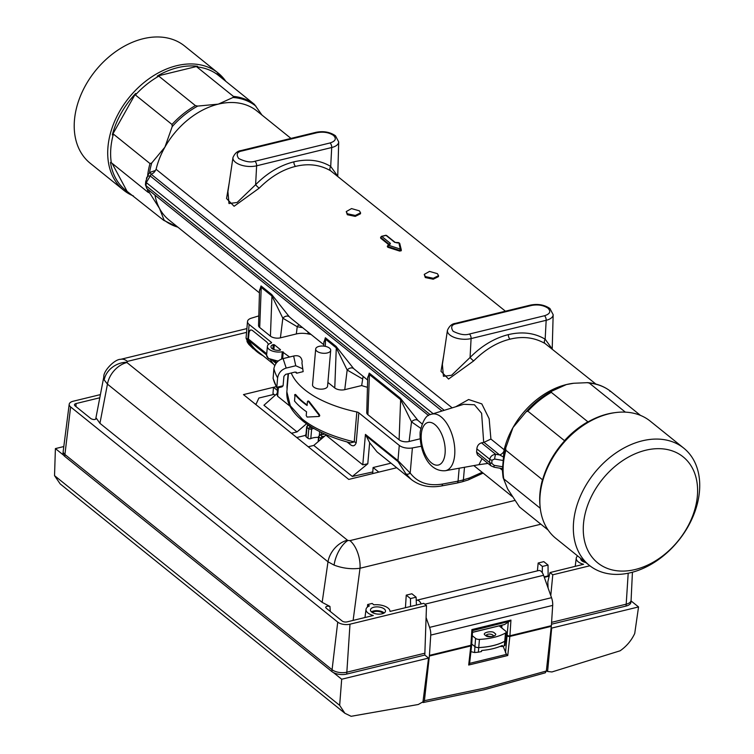 <?xml version="1.0" encoding="UTF-8"?>
<svg xmlns="http://www.w3.org/2000/svg" width="754" height="754" viewBox="0 0 754 754"><rect width="100%" height="100%" fill="white"/><g stroke="black" fill="none" stroke-linecap="round" stroke-linejoin="round"><path stroke-width="1.13" d="M271.996 348.536A6.466 3.082 5 0 0 280.215 350.195L280.497 349.715L274.305 344.729L273.25 344.587A6.466 3.082 5 0 0 270.969 346.661A6.466 3.082 5 0 0 271.996 348.536M347.066 441.948L349.441 443.87C352.561 446.754 354.814 446.377 356.19 442.749A3.591 1.706 5 0 0 354.229 441.91L350.487 442.862C330.657 437.716 314.786 430.44 302.863 421.015L298.725 417.396C290.262 409.365 286.303 400.836 286.85 391.797L290.318 405.793L302.109 418.951C314.126 428.696 331.496 436.349 354.229 441.91L356.84 411.967A3.591 1.706 -175 0 1 358.81 412.806L399.281 445.407A10.056 4.788 5 0 0 412.391 447.923L421.298 446.255M295.172 395.002L295.672 394.568A95.174 45.334 5 0 0 303.57 402.259A95.174 45.334 5 0 0 307.142 404.955M291.242 372.994A95.174 45.334 5 0 0 304.673 389.677A95.174 45.334 5 0 0 356.84 411.967M330.704 350.318L327.566 386.18A7.54 3.591 -175 0 1 324.145 388.819A7.54 3.591 -175 0 1 316.331 388.404A7.54 3.591 -175 0 1 312.542 384.86L315.681 349.008A7.54 3.591 -175 0 1 319.093 346.359A7.54 3.591 -175 0 1 326.916 346.783A7.54 3.591 -175 0 1 330.704 350.318A7.54 3.591 -175 0 1 327.283 352.957A7.54 3.591 -175 0 1 319.46 352.542A7.54 3.591 -175 0 1 315.681 349.008M281.647 359.055L282.288 351.75A10.056 4.788 -175 0 1 268.999 349.272A10.056 4.788 -175 0 1 267.387 346.35A10.056 4.788 -175 0 1 271.393 342.976L271.534 342.919M318.763 414.794L319.149 415.859L318.622 416.481L307.095 417.056L306.218 415.558L306.548 411.778A95.89 45.674 -175 0 1 302.42 408.696A95.89 45.674 -175 0 1 294.512 401.005L295.059 394.719A95.89 45.674 5 0 0 302.976 402.4A95.89 45.674 5 0 0 307.095 405.492L307.425 401.712L308.452 401.524L318.763 414.794L319.385 414.634L319.771 415.708L318.791 416.434M295.672 394.568L294.56 395.153M359.413 210.847L360.572 212.826L355.322 215.456L347.396 213.768L346.256 211.572L351.543 208.585L359.413 210.847M360.572 212.826L360.487 213.778L355.238 216.398L347.311 214.72L346.256 211.572M437.395 273.674L438.555 275.653L433.305 278.283L425.388 276.595L424.248 274.399L429.526 271.412L437.395 273.674M438.555 275.653L438.47 276.605L433.23 279.225L425.303 277.547L424.248 274.399M225.832 81.338A75.259 53.949 128.9 0 0 218.123 73.015A75.259 53.949 128.9 0 0 176.672 65.702A75.259 53.949 128.9 0 0 107.973 146.945A75.259 53.949 128.9 0 0 123.694 190.225A75.259 53.949 128.9 0 0 133.467 195.983M222.788 78.897A74.062 53.1 128.9 0 0 216.945 73.666L217.859 74.919A73.619 52.78 128.9 0 0 196.803 66.889L197.557 66.267A74.062 53.1 128.9 0 0 157.228 76.088L158.821 76.145A73.619 52.78 128.9 0 0 135.418 94.995L135.673 93.449A74.062 53.1 128.9 0 0 112.308 134.947L113.402 134.08A73.619 52.78 128.9 0 0 110.876 147.85A73.619 52.78 128.9 0 0 111.29 162.675L110.489 162.43A74.062 53.1 128.9 0 0 127.106 191.375L163.627 220.272L164.033 219.998L159.537 208.5A70.028 50.207 -51.1 0 1 154.975 195.126M218.123 73.015L184.636 46.032A75.259 53.949 128.9 0 0 143.185 38.718A75.259 53.949 128.9 0 0 80.998 94.684A75.259 53.949 128.9 0 0 90.207 163.241L123.694 190.225M445.322 470.722C427.461 472.004 419.224 448.875 420.148 432.08C422.655 420.44 426.462 414.493 431.561 414.229A29.086 14.807 76.3 0 1 448.112 425.567A29.086 14.807 76.3 0 1 454.681 455.086A29.086 14.807 76.3 0 1 445.322 470.722L478.95 464.671L482.051 458.63M476.575 452.023L477.48 454.954L490.929 465.784L489.497 462.438L489.77 459.29C490.373 456.424 492.334 454.747 495.67 454.266L499.6 454.926A5.391 3.864 128.9 0 0 503.889 451.278L503.512 457.009L499.6 454.926L483.955 442.334L481.486 442.843C478.724 443.786 477.178 445.803 476.848 448.884A30.424 15.485 76.3 0 1 476.745 450.477A30.424 15.485 76.3 0 1 476.575 452.023L489.497 462.438A3.591 1.706 -175 0 0 491.759 463.333L494.096 465.331A3.591 0.528 99.6 0 0 494.238 467.244L490.967 465.812M683.746 448.13L650.259 421.156A75.259 53.949 128.9 0 0 616.093 412.504A75.259 53.949 128.9 0 0 540.109 495.086A75.259 53.949 128.9 0 0 540.109 506.82A75.259 53.949 128.9 0 0 555.83 538.365L589.317 565.34A75.259 53.949 -51.1 0 1 573.596 522.06A75.259 53.949 -51.1 0 1 616.781 452.362A75.259 53.949 -51.1 0 1 683.746 448.13A75.259 53.949 -51.1 0 1 699.467 491.41A75.259 53.949 -51.1 0 1 656.291 561.108A75.259 53.949 -51.1 0 1 589.317 565.34M540.109 506.82L539.939 504.991A73.619 52.78 -51.1 0 1 539.939 493.512A73.619 52.78 -51.1 0 1 542.465 479.742L505.877 450.27L505.68 448.093L512.984 427.584L526.132 411.778L527.885 411.184L564.482 440.656A73.619 52.78 -51.1 0 1 587.884 421.806L551.287 392.325L551.664 391.213L566.386 384.559L573.69 383.258L587.734 382.655C596.329 383.4 603.85 386.208 610.297 391.081L609.92 391.383M697.365 496.019A68.077 48.803 -51.1 0 1 635.217 569.506A68.077 48.803 -51.1 0 1 583.502 523.738A68.077 48.803 -51.1 0 1 645.65 450.251A68.077 48.803 -51.1 0 1 697.365 496.019M250.818 329.998A7.182 3.657 -103.7 0 0 248.914 333.739L248.443 339.046A3.591 2.573 128.9 0 0 248.707 340.516A65.334 46.842 128.9 0 0 257.576 351.307L273.598 364.22M548.12 530.034L519.506 506.98L507.612 488.922L503.182 477.763M587.884 421.806L587.13 422.428A74.062 53.1 -51.1 0 1 614.764 412.674L616.093 412.504M542.465 479.742L542.211 481.288A74.062 53.1 -51.1 0 1 565.575 439.789L564.482 440.656M503.201 477.979A73.138 52.441 -51.1 0 1 502.777 474.558L503.757 478.865L540.26 508.271M503.512 457.009L502.381 470.185A70.028 50.207 128.9 0 0 502.456 471.08L502.777 474.558A73.138 52.441 -51.1 0 1 502.522 468.526M503.342 460.515L494.643 459.035A3.591 0.528 -80.4 0 1 495.67 454.266L481.486 442.843M640.485 415.397L610.335 391.109A73.619 52.78 -51.1 0 0 589.279 383.079L625.358 412.136M501.957 468.545A5.391 3.864 -51.1 0 1 502.315 469.186M586.961 382.617L589.279 383.079M573.408 383.286A70.028 50.207 128.9 0 0 573.153 383.315A70.028 50.207 128.9 0 0 566.386 384.559A70.028 50.207 128.9 0 0 512.984 427.584A70.028 50.207 128.9 0 0 504.162 449.742L503.889 451.278M455.746 406.755L468.62 399.526L481.815 403.899L489.148 418.734L490.911 439.064L483.955 442.334M483.691 442.381L481.618 413.296L474.454 404.775L463.729 404.285M487.979 463.408L478.385 464.775M146.465 178.528A3.591 3.11 24.6 0 1 146.7 177.633A3.591 3.11 24.6 0 1 150.244 175.984L146.304 182.581L146.022 185.729L146.842 188.575L145.447 184.683A3.591 1.706 5 0 0 146.022 185.729L430.251 414.709M155.371 170.508A5.391 3.864 -51.1 0 1 151.083 174.155L150.103 172.298L155.371 170.508L156.087 169.311A70.028 50.207 -51.1 0 1 164.9 147.153A70.028 50.207 -51.1 0 1 218.302 104.137A70.028 50.207 -51.1 0 1 256.869 110.942L290.978 138.416M388.97 244.862L380.779 238.273L381.1 237.538M399.629 251.063L401.241 250.752L401.298 250.121A1.074 0.509 -175 0 1 400.808 250.498A1.074 0.509 -175 0 1 399.686 250.432L387.924 246.567L388.48 245.238L400.308 249.084L399.629 251.063L387.867 247.274L387.829 246.322M595.886 384.069L545.067 343.541C534.511 337.472 522.833 336.02 510.043 339.168C497.254 342.241 485.124 349.498 473.653 360.93L448.564 379.045L440.996 371.298L443.701 355.511M505.434 311.195L330.61 170.762C320.045 164.702 308.367 163.241 295.577 166.389C282.788 169.471 270.658 176.728 259.188 188.161L234.098 206.266L226.539 198.519L229.244 182.741M259.442 292.872L169 220.008A70.028 50.207 -51.1 0 1 159.537 208.5L149.669 192.958L147.878 192.157L111.29 162.675M259.499 291.006L261.035 285.936L271.751 294.569L289.291 316.755L291.478 318.678M323.834 342.844L325.37 337.764L336.096 346.406L353.626 368.583L367.65 380.044M367.698 378.178L369.234 373.107L400.431 398.244L417.961 420.421L422.004 423.842M148.312 174.494L150.103 172.298M145.805 181.252A3.591 1.706 5 0 0 145.729 181.535L148.547 173.599M112.073 163.307L127.106 191.375M163.627 220.272L164.033 219.998A73.138 52.441 -51.1 0 0 177.859 227.143M135.673 93.449L112.308 134.947M113.402 134.08L149.999 163.561L151.752 162.958L164.9 147.153L172.195 126.644L172.006 124.476L135.418 94.995M197.557 66.267L157.228 76.088M158.821 76.145L195.409 105.617L197.727 106.078L218.302 104.137L233.024 97.483L233.401 96.371L196.803 66.889M217.859 74.919L254.447 104.401L261.958 115.042M389.403 244.73L389.092 245.295M473.653 360.93A3.591 0.49 44.3 0 1 470.072 357.481C481.665 345.766 494.426 338.15 508.356 334.616A3.591 1.828 -103.7 0 0 510.043 339.168M508.356 334.616C522.258 331.364 534.529 332.891 545.161 339.196A3.591 2.413 -58.6 0 0 545.067 343.541M530.552 305.078L455.463 323.362A3.591 1.828 76.3 0 1 456.594 323.711L531.674 305.427A3.591 1.828 76.3 0 0 530.552 305.078C537.951 303.636 544.416 304.786 549.93 308.527L553.163 314.701A15.382 7.333 -175 0 1 546.169 320.299L545.161 339.196L552.041 348.734M442.381 364.427L443.437 376.312L451.599 375.256L470.072 357.481L471.09 338.574A15.382 7.333 -175 0 1 454.945 337.66A15.382 7.333 -175 0 1 447.433 330.299L442.391 364.389M227.925 191.62L228.98 203.533L237.142 202.477L255.615 184.711A3.591 0.49 -135.7 0 0 259.188 188.161M316.086 132.299L241.007 150.583A3.591 1.828 76.3 0 1 242.128 150.932L317.217 132.647A3.591 1.828 -103.7 0 0 316.086 132.299C323.494 130.866 329.95 132.016 335.464 135.758L338.697 141.922A15.382 7.333 -175 0 1 331.713 147.52L256.624 165.805L255.615 184.711C267.208 172.996 279.96 165.371 293.89 161.837C307.802 158.594 320.073 160.121 330.695 166.427A3.591 2.413 -58.6 0 0 330.61 170.762M317.217 132.647C323.57 131.526 328.998 132.45 333.485 135.409C336.727 138.67 335.568 141.187 330.026 142.968A3.591 1.828 -103.7 0 1 331.713 147.52L330.695 166.427L337.575 175.955M389.139 245.022A1.074 0.509 72.7 0 1 389.366 244.739L389.366 244.739A1.074 0.509 72.7 0 1 389.705 244.843A71.828 51.498 128.9 0 0 388.48 245.238A1.074 0.5 71.7 0 0 388.131 245.135L387.339 246.765M380.779 238.273L380.845 237.604L389.422 244.513A1.074 0.773 128.9 0 1 390.374 243.353L389.705 244.843M401.298 250.036L401.298 250.121A1.074 0.509 -175 0 0 401.298 250.036L400.308 249.084L398.847 242.713L399.724 243.401L401.279 249.781M397.066 242.967A1.074 0.584 80.1 0 1 397.301 242.807L397.301 242.807A1.074 0.584 80.1 0 1 397.631 242.911A71.828 51.498 -51.1 0 1 398.847 242.713A1.074 0.594 81.2 0 0 398.517 242.609L399.724 243.401M398.235 242.807A1.074 0.594 81.2 0 1 398.517 242.609L395.2 242.43A1.074 0.773 128.9 0 0 394.644 242.317L397.631 242.911M420.694 428.291L411.514 421.854A5.391 3.893 133.9 0 1 417.961 420.421M420.129 438.809L409.092 441.495L411.514 421.854L400.628 399.695A5.391 3.864 128.9 0 0 400.431 398.244M409.092 441.495A7.238 3.45 -175 0 1 399.102 439.808L400.628 399.695L369.432 374.568L367.726 377.198M366.246 378.913L363.287 376.538M363.042 376.821L361.666 385.548L344.748 389.667A7.238 3.45 -175 0 1 334.767 387.971L327.896 382.438M362.288 378.8L347.17 370.026A5.391 3.893 133.9 0 1 353.626 368.583M344.748 389.667L347.17 370.026L336.284 347.867A5.391 3.864 128.9 0 0 336.096 346.406M334.767 387.971L336.284 347.867L325.558 339.225L323.862 341.864M302.618 327.66L297.217 326.736A5.391 3.723 108.1 0 1 299.008 324.748M311.044 334.446A33.28 15.853 -175 0 1 307.952 333.89A14.307 6.814 -175 0 0 296.331 333.956L297.217 326.736L282.835 318.188A5.391 3.893 133.9 0 1 289.291 316.755M296.331 333.956L280.413 337.83L282.835 318.188L271.949 296.03A5.391 3.864 128.9 0 0 271.751 294.569M270.422 336.143L271.949 296.03L261.223 287.397L259.527 290.026L258.537 325.492A7.238 3.45 -175 0 0 259.706 327.5L270.422 336.143A7.238 3.45 -175 0 0 280.413 337.83M399.102 439.808L367.905 414.672A7.238 3.45 -175 0 1 366.746 412.664L367.726 377.226M367.452 387.283A38.548 18.36 -175 0 1 361.666 385.548M255.879 404.596L258.886 398.037L274.004 394.361M276.869 387.905L273.108 378.404L273.9 368.536C275.069 363.353 278.132 360.035 283.099 358.593L293.645 356.029L295.747 365.747L286.19 368.075C281.459 369.592 278.603 372.853 277.623 377.858L276.793 387.292L277.736 387.575L276.793 387.292L283.089 385.756L283.919 376.321L285.634 374.361L295.2 372.033L296.671 373.221A89.783 42.761 -175 0 1 296.256 372.193M277.152 388.027L282.062 386.83L283.089 385.756M366.171 435.953L398.037 461.618L405.906 473.842L411.222 479.44L377.047 451.91L369.639 442.692L365.436 434.408L362.778 464.832L367.792 463.776L352.325 476.462L372.702 471.976M352.325 476.462L313.787 445.416L325.86 435.086L362.778 464.832M308.235 446.773L313.787 445.416M305.983 434.568L304.936 435.52L296.746 437.518M306.52 423.786L297.019 431.91L291.468 433.258M297.019 431.91L263.938 405.256L277.218 393.418M319.149 415.859L318.622 416.481M307.425 401.712L309.055 401.382L319.385 414.634M411.222 479.44L411.222 479.44C419.582 485.887 429.676 488.055 441.486 485.962A3.591 1.593 -100.6 0 0 442.504 484.059C428.432 486.339 417.659 482.673 410.195 473.05A3.591 2.319 144.1 0 1 405.906 473.842M274.729 365.53A66.05 47.351 -51.1 0 1 270.46 359.752M262.995 355.681A66.05 47.351 -51.1 0 1 257.123 351.864L249.093 344.663C246.699 341.609 246.36 340.318 248.066 340.799L248.094 340.817A3.591 2.573 -51.1 0 1 247.83 339.357L249.112 324.437L271.572 342.523M257.123 351.864A66.05 47.351 -51.1 0 1 248.094 340.817M325.907 434.53L325.86 435.086M277.698 387.895L277.095 394.832L277.632 396.236L278.377 387.726M290.036 406.227L277.632 396.236M349.441 443.87A3.591 2.573 128.9 0 0 349.243 442.541M249.093 344.663A3.591 2.62 140 0 1 248.848 344.408L248.848 344.408A3.591 2.62 140 0 1 248.603 344.05M253.335 348.819L248.848 344.408L246.049 338.169L247.812 339.338L248.311 333.89A7.182 3.657 -103.7 0 1 250.507 330.054A7.182 3.657 -103.7 0 1 252.76 330.733L266.407 341.732A7.182 3.657 -103.7 0 1 268.443 344.465M319.771 415.708L319.244 416.331M308.028 401.571L309.055 401.382M398.037 461.618A3.591 2.573 -51.1 0 1 397.952 460.609L410.195 473.05L412.391 447.923M288.113 373.758L286.963 386.972A3.591 1.706 -175 0 1 287.246 387.254M296.576 372.599L296.671 373.221L303.146 371.637L301.977 363.098A82.601 39.34 5 0 1 302.166 361.647C301.619 356.793 298.782 354.917 293.645 356.029M295.747 365.747L302.816 368.857M282.288 351.75L289.564 357.019M258.811 315.898L251.355 318.179A10.056 4.788 5 0 0 247.51 321.506A10.056 4.788 5 0 0 249.112 324.437M426.114 617.601L429.582 627.385A10.773 5.485 76.3 0 1 430.741 635.104L429.431 655.377A10.773 5.485 76.3 0 1 429.403 655.707A10.773 5.485 76.3 0 1 429.375 656.027L424.408 700.692L423.258 702.521L422.363 702.285M423.258 702.521L484.059 689.787L545.312 672.804L546.348 671.003L551.306 626.338A10.773 5.485 -103.7 0 0 551.372 625.679L552.682 605.405A10.773 5.485 -103.7 0 0 551.523 597.686L543.568 575.283A7.182 3.657 -103.7 0 0 538.724 570.533L416.783 600.231A7.182 3.657 76.3 0 1 421.203 603.926M416.246 600.448A7.182 3.657 76.3 0 1 416.783 600.231M372.344 612.512A6.107 2.912 -175 0 1 382.768 613.04A6.107 2.912 -175 0 1 383.211 613.454M582.578 561.315A6.107 2.912 -175 0 1 583.605 560.731M384.295 608.978A7.54 3.591 5 0 0 376.01 606.904A7.54 3.591 5 0 0 370.478 609.854A7.54 3.591 5 0 0 371.684 612.05A7.54 3.591 5 0 0 379.978 614.124A7.54 3.591 5 0 0 385.501 611.164A7.54 3.591 5 0 0 384.295 608.978M384.21 612.955A7.54 3.591 5 0 0 383.965 612.748A7.54 3.591 5 0 0 371.439 611.843M96.163 418.856L96.324 418.225L99.933 423.324L322.156 602.361L329.941 606.433C326.548 605.886 325.285 606.442 326.143 608.129L342.156 621.023A3.591 1.706 -175 0 0 347.104 621.871L373.305 615.49A12.026 5.73 -175 0 1 366.02 609.355A12.026 5.73 -175 0 1 369.375 605.933L367.65 604.538L372.156 603.445L373.88 604.831A12.026 5.73 -175 0 1 388.056 608.063A12.026 5.73 -175 0 1 389.988 611.428L423.72 603.313L426.5 605.556L424.804 655.066L428.545 658.082L341.685 679.231L339.658 705.348L54.533 475.642L55.4 448.592L63.647 455.237A10.773 5.127 5 0 0 64.75 456.377L64.919 454.492L332.024 669.675A10.773 5.127 5 0 0 346.878 672.191L424.964 653.181M580.75 558.441A7.54 3.591 5 0 0 580.721 558.657A7.54 3.591 5 0 0 581.918 560.853A7.54 3.591 5 0 0 585.896 562.578M582.804 560.09A7.54 3.591 5 0 0 581.683 560.646M322.156 602.361L327.999 561.805L334.079 565.104C342.655 568.346 351.307 569.402 360.026 568.252A21.546 10.971 -103.7 0 0 349.931 540.618L514.728 500.486M472.277 630.683L509.45 621.287L504.699 624.463A3.591 1.828 76.3 0 1 504.369 624.614L472.485 632.38M503.125 646.216L506.462 654.387L469.61 663.369L471.636 645.292A1.8 0.895 -173.7 0 1 470.816 645.942A10.773 5.485 -103.7 0 0 470.854 645.612A10.773 5.485 -103.7 0 0 470.873 645.283L429.431 655.377M549.063 576.574A6.286 3.195 -103.7 0 0 547.913 576.471L544.303 577.347M469.61 663.369L468.696 665.028L507.744 655.518L506.462 654.387M509.45 621.287L510.939 620.08L471.891 629.59L470.873 645.283A1.8 0.811 3.7 0 0 471.693 644.67L471.636 645.292A1.8 0.895 -173.7 0 0 471.542 644.953M472.607 630.259L471.891 629.59M426.5 605.556L349.988 624.189A8.897 4.232 -175 0 1 337.726 622.107L331.854 671.56A10.773 5.127 5 0 0 333.438 672.587L341.685 679.231M339.658 705.348L344.88 713.265L351.119 716.3L418.272 704.5L422.966 701.842L428.545 658.082M344.88 713.265L60.169 483.898L54.533 475.642M470.93 651.663L474.605 652.54L478.319 652.182L481.504 651.531L481.665 650.476A46.559 22.177 5 0 0 502.305 645.452L502.221 646.489L504.247 645.867L504.803 641.268A3.591 1.706 -175 0 0 505.538 640.372A3.591 1.706 -175 0 0 505.519 640.08M504.803 641.268A46.682 22.234 5 0 1 478.771 647.601A3.591 1.706 -175 0 1 474.926 646.612L475.604 638.402L472.268 635.707M504.238 645.33L504.247 645.867M502.221 646.489L500.072 646.423M638.544 606.942L634.727 633.492C631.418 640.542 626.546 646.31 620.118 650.796L551.928 671.955L547.592 671.494L551.683 628.091L638.544 606.942L631.032 600.9M63.807 446.547L55.4 448.592M331.854 671.56L64.75 456.377M337.726 622.107L70.622 406.924A8.897 4.232 -175 0 1 69.208 404.257L63.204 451.26A10.773 5.127 5 0 0 63.195 451.354L63.025 453.248A10.773 5.127 5 0 0 63.647 455.237M424.804 655.066L346.717 674.076L349.988 624.189M333.438 672.587A10.773 5.127 5 0 0 346.717 674.076M471.731 644.029L474.888 646.574M499.176 625.877L505.642 631.089A3.591 1.706 -175 0 1 506.217 632.125A3.591 1.706 -175 0 1 505.472 633.049A46.682 22.234 -175 0 1 479.45 639.392A3.591 1.706 -175 0 1 475.604 638.402M479.45 639.392L478.733 647.573A3.591 1.706 -175 0 1 474.926 646.612L474.605 652.54M478.733 647.573A46.682 22.234 5 0 0 504.765 641.23A3.591 1.706 5 0 0 505.5 640.306L506.217 632.125M546.405 670.542L547.583 671.494M551.683 628.091L551.165 627.677M551.579 622.342L626.197 604.18L626.027 606.065A10.773 5.127 5 0 0 630.919 602.286L631.079 600.401A10.773 5.127 5 0 0 631.089 600.307L632.427 572.229M626.027 606.065L551.466 624.218M63.195 451.354A10.773 5.127 5 0 0 64.919 454.492L70.622 406.924M96.314 418.583L96.324 418.225C95.57 419.789 93.816 419.969 91.064 418.743L75.051 405.841A3.591 1.706 -175 0 1 74.476 404.832A3.591 1.706 -175 0 1 76.107 403.541L75.909 406.538M628.195 573.229L626.197 604.18A10.773 5.127 5 0 0 631.079 600.401M310.912 426.707L310.441 426.915A1.8 1.291 128.9 0 0 308.801 428.856L306.944 427.358A1.8 0.858 -175 0 1 306.652 426.83L307.547 425.435L308.584 425.416L310.441 426.915L311.619 429.158A1.8 0.858 -175 0 1 311.279 429.271L308.801 428.856L307.971 438.291L306.115 436.792L306.944 427.358A1.8 1.291 -51.1 0 1 308.584 425.416L308.754 425.322M318.499 441.392L318.885 436.971A1.8 0.858 -175 0 1 318.593 436.453L320.214 434.822L324.955 434.115M324.409 436.33L322.382 436.538L322.646 437.838M69.208 404.257A8.897 4.232 -175 0 1 73.232 401.222L100.405 394.606M99.792 397.773L76.107 403.541M405.435 607.667L406.246 595.142L410.478 598.563L410.553 606.414M410.478 598.563L416.114 597.187L416.425 604.981M589.864 565.773L552.786 574.802L550.005 572.559L547.819 581.909L548.083 587.979M544.134 576.876L548.13 575.905L548.035 565.066L543.804 561.645L538.168 563.021L542.399 566.433L548.035 565.066M547.583 576.546A7.003 3.563 76.3 0 1 548.13 575.905M542.267 572.663L542.399 566.433M550.778 595.585L552.786 574.802M550.005 572.559L583.549 564.294A12.026 5.73 -175 0 1 576.254 558.158A12.026 5.73 -175 0 1 577.621 555.915M306.652 426.83L305.832 436.274A1.8 0.858 5 0 0 306.115 436.792M307.971 438.291A1.8 0.858 5 0 0 310.799 438.592A11.131 5.306 -175 0 1 318.518 437.395M329.941 606.433L330.309 611.485M325.653 607.375L326.143 608.129M99.933 423.324L107.454 384.135A21.546 15.448 128.9 0 1 126.917 362.533L127.445 361.383A21.546 10.971 76.3 0 0 120.697 359.319L120.697 359.319C114.702 359.083 103.194 371.072 103.826 376.774L104.184 379.893L107.454 384.135L327.999 561.805A21.546 15.448 -51.1 0 1 347.453 540.203L347.924 540.467A21.546 10.283 112.1 0 0 334.079 565.104M391.006 463.163L373.089 467.527L378.8 472.108L348.763 479.421L243.485 394.606L273.513 387.292L277.472 390.487M276.171 386.642L273.513 387.292L272.967 393.579L275.172 395.237M373.089 467.527L372.693 473.597M256.237 403.814L255.22 404.059M537.404 570.853L538.168 563.021M406.246 595.142L411.882 593.775L416.114 597.187M367.405 607.093L367.65 604.538M540.891 524.209L360.026 568.252L353.117 620.401M396.698 467.753L378.8 472.108M278.019 361.251L268.377 358.489L266.614 355.153A10.056 4.788 5 0 0 268.226 358.084A10.056 4.788 5 0 0 278.48 360.883M268.773 358.565L278.122 361.166M531.674 305.427C538.036 304.305 543.455 305.219 547.951 308.179C551.183 311.449 550.034 313.966 544.482 315.747L469.403 334.031A3.591 1.828 76.3 0 1 471.09 338.574L546.169 320.299A3.591 1.828 -103.7 0 0 544.482 315.747M421.298 434.172A21.913 11.159 -103.7 0 0 431.514 462.947A21.913 11.159 -103.7 0 0 445.086 453.343A21.913 11.159 -103.7 0 0 434.869 424.559A21.913 11.159 -103.7 0 0 421.298 434.172M248.443 339.046L266.737 353.777M527.885 411.184A73.619 52.78 -51.1 0 1 551.287 392.325M503.757 478.865A73.619 52.78 -51.1 0 1 505.877 450.27M494.643 459.035L492.032 460.194L491.759 463.333M494.096 465.331L502.795 466.801M492.032 460.194A3.591 1.706 -175 0 1 489.77 459.29L476.848 448.884M526.132 411.778A73.138 52.441 -51.1 0 1 551.664 391.213M503.474 457.678A73.138 52.441 -51.1 0 1 505.68 448.093M502.381 470.185L499.911 468.206M490.911 439.064L504.162 449.742M156.087 169.311L452.174 407.857M444.219 410.317L151.083 174.155L150.244 175.984L441.976 411.005M433.201 413.72L146.304 182.581A3.591 1.706 5 0 1 145.729 181.535L145.447 184.683A3.591 1.706 5 0 1 145.522 184.4M233.024 97.483A73.138 52.441 -51.1 0 1 255.992 106.239M233.401 96.371A73.619 52.78 -51.1 0 1 254.447 104.401M172.195 126.644A73.138 52.441 -51.1 0 1 197.727 106.078M172.006 124.476A73.619 52.78 -51.1 0 1 195.409 105.617M147.878 192.157A73.619 52.78 -51.1 0 1 147.492 189.103M147.643 175.578A73.619 52.78 -51.1 0 1 149.999 163.561M149.264 192.835A73.138 52.441 -51.1 0 1 148.924 190.262M149.537 172.534A73.138 52.441 -51.1 0 1 151.752 162.958M387.867 247.274L387.924 246.567A1.074 0.509 -175 0 1 387.396 246.068M401.241 250.677L401.279 250.196M385.464 235.531A1.074 0.566 78.3 0 1 385.728 235.305L381.449 236.341A1.074 0.528 74.4 0 1 381.797 236.445A1.074 0.773 -51.1 0 0 380.845 237.604A1.074 0.509 -175 0 1 380.666 237.284L380.61 237.953M293.89 161.837A3.591 1.828 -103.7 0 0 295.577 166.389M387.886 245.691A1.074 0.5 71.7 0 1 388.131 245.135L389.592 244.843M395.2 242.43L386.623 235.521A1.074 0.773 128.9 0 0 386.067 235.408L394.644 242.317M386.623 235.521L385.728 235.305A1.074 0.566 78.3 0 1 386.067 235.408A71.828 51.498 -51.1 0 0 381.797 236.445L390.374 243.353M330.026 142.968L254.937 161.252A3.591 1.828 -103.7 0 1 256.624 165.805A15.382 7.333 -175 0 1 240.488 164.881A15.382 7.333 -175 0 1 232.967 157.529L227.925 191.648M469.403 334.031C465.105 335.455 459.676 334.54 453.126 331.27C450.402 327.076 451.561 324.55 456.594 323.711M254.937 161.252C250.639 162.685 245.21 161.761 238.669 158.491C235.945 154.297 237.095 151.771 242.128 150.932M367.905 414.672L369.432 374.568A5.391 3.864 128.9 0 0 369.234 373.107M325.294 346.34L325.558 339.225A5.391 3.864 128.9 0 0 325.37 337.764M259.706 327.5L261.223 287.397A5.391 3.864 128.9 0 0 261.035 285.936M308.084 332.062L307.952 333.89M273.071 377.971A111.328 53.025 5 0 0 276.793 387.292M367.792 463.776L369.639 442.692M272.533 360.506L276.049 363.343M248.707 340.516L266.633 354.955M273.9 368.536A111.328 53.025 5 0 0 277.623 377.858M283.099 358.593L286.19 368.075M399.281 445.407L397.952 460.609L365.436 434.408M276.661 362.589L274.692 360.987M441.486 485.962L457.028 483.05A3.591 1.593 -100.6 0 0 458.046 481.146L442.504 484.059M457.028 483.05L462.24 481.778A3.591 2.045 -107 0 0 463.39 479.846L464.492 467.273M459.177 468.225L458.046 481.146A36.635 17.446 5 0 0 463.39 479.846L469.337 478.027L482.164 472.306M483.135 473.078L468.187 479.959A3.591 2.045 -107 0 0 469.337 478.027M248.066 340.799A3.591 2.573 -51.1 0 1 247.812 339.338M286.963 386.972L287.086 389.13M248.914 333.739L248.311 333.89M356.19 442.749L358.81 412.806M282.646 358.716L283.24 351.929M273.891 349.573L274.305 344.729M273.25 344.587L272.854 349.102M494.52 633.153C492.645 629.967 480.43 632.936 485.51 635.349C487.376 638.534 499.591 635.556 494.52 633.153M486.321 635.358A3.591 1.706 -175 0 1 489.082 634.095A3.591 1.706 -175 0 1 492.88 635.094A3.591 1.706 -175 0 1 493.455 635.98M424.822 604.199L543.568 575.283M501.938 625.207L501.768 627.959M504.699 624.463L472.485 632.304M508.309 621.909L505.51 652.936M507.442 635.405A1.8 0.811 3.7 0 0 509.921 635.773A10.773 5.485 76.3 0 1 509.864 636.433A1.8 0.895 -173.7 0 1 507.395 635.952M507.744 655.518L509.864 636.433L551.306 626.338M546.348 671.003L485.142 687.978L424.408 700.692M429.375 656.027L470.816 645.942L468.696 665.028M551.372 625.679L509.921 635.773L510.939 620.08M430.741 635.104L552.682 605.405M551.523 597.686L429.582 627.385M478.771 647.601L478.319 652.182M504.765 641.23L505.472 633.049M321.487 438.837A1.8 0.858 -175 0 1 320.742 438.47L318.885 436.971A1.8 1.291 -51.1 0 1 320.525 435.039L322.382 436.538A1.8 1.291 128.9 0 0 320.742 438.47L320.648 439.544M500.053 625.669L499.977 626.517M319.63 431.59L319.319 435.162M310.799 438.592L311.619 429.158A11.131 5.306 -175 0 1 313.768 428.432M126.917 362.533L347.453 540.203M126.663 362.212A21.546 18.416 158 0 0 104.184 379.893M246.558 332.373L127.445 361.383M349.931 540.618L347.924 540.467M286.85 391.797L288.433 373.682M266.614 355.153L267.387 346.35M502.145 468.583L494.238 467.244M573.153 383.315L573.69 383.258M431.561 414.229L463.748 404.285M428.602 415.567L146.842 188.575M511.994 496.339L473.832 465.595M323.786 344.71L291.478 318.688M178.067 227.312L163.656 220.3M381.449 236.341L380.666 237.284M553.163 314.701L552.211 348.876M338.697 141.922L337.754 176.097M455.463 323.362C452.014 323.711 449.327 326.02 447.433 330.299M241.007 150.583C237.548 150.932 234.871 153.25 232.967 157.529M323.739 346.105L323.862 341.882M462.24 481.778L468.187 479.959M318.716 416.462L319.338 416.312M307.792 401.137L308.395 400.987M294.814 394.596L295.427 394.446M246.049 338.169L247.51 321.506M493.455 636.131L493.521 635.924C492.023 636.847 489.676 636.715 486.5 635.518L486.302 635.509M501.617 625.283L501.457 627.714M472.617 630.316L471.693 644.67M504.878 645.537L505.538 640.372M366.02 609.355L364.974 617.517M576.254 558.158L575.217 566.32M307.547 425.435L308.329 425.039M321.317 432.419L321.11 434.719M320.214 434.822L324.484 433.899M318.593 436.453L318.141 441.693M103.826 376.774L95.664 419.233M120.697 359.319L246.888 328.593"/></g></svg>
